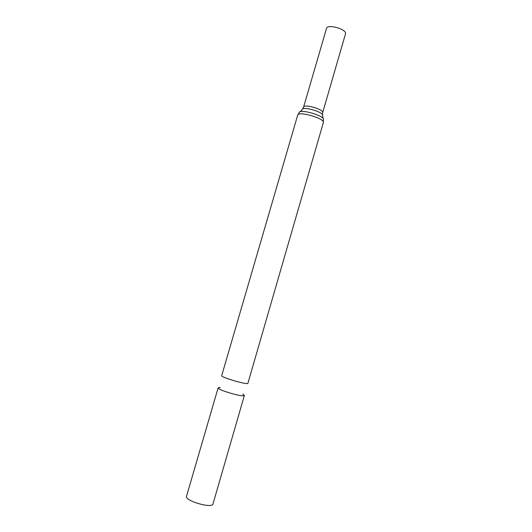 <?xml version="1.0" encoding="UTF-8"?>
<svg xmlns="http://www.w3.org/2000/svg" width="532" height="532" viewBox="0 0 532 532"><rect width="100%" height="100%" fill="white"/><g stroke="black" fill="none" stroke-linecap="round" stroke-linejoin="round"><path stroke-width="0.8" d="M221.698 375.639C220.421 377.255 248.125 385.308 247.912 383.259L323.336 122.619C325.291 118.57 298.193 110.703 297.674 115.165L221.698 375.639M220.275 387.529L218.14 387.835L218.386 388.32C220.268 390.661 241.076 396.706 243.915 395.742L244.381 395.456L242.752 394.059M218.14 387.835L186.519 496.243C184.391 500.765 212.374 508.898 212.993 503.937L244.381 395.456M322.665 112.664C324.148 109.492 304.025 103.647 303.572 107.118L326.515 28.402C327.353 23.594 347.343 29.406 345.481 33.908L322.665 112.664L322.425 114.726M297.674 115.165L299.09 112.811C299.117 108.235 325.837 115.996 323.403 119.88L323.336 122.619M299.975 111.9L302.123 109.672C302.209 105.782 324.533 112.265 322.525 115.604L323.15 118.629M303.572 107.118L302.675 108.987"/></g></svg>
